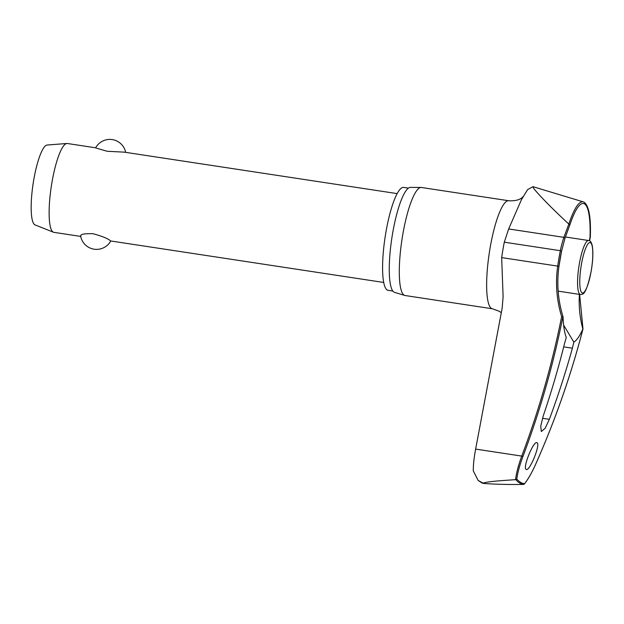 <?xml version="1.0" encoding="UTF-8"?>
<svg xmlns="http://www.w3.org/2000/svg" width="624" height="624" viewBox="0 0 624 624"><rect width="100%" height="100%" fill="white"/><g stroke="black" fill="none" stroke-linecap="round" stroke-linejoin="round"><path stroke-width="0.94" d="M569.845 224.819A63.133 13.237 -81.4 0 1 577.855 207.293A63.133 13.237 -81.4 0 1 584.555 203.915A63.133 13.237 -81.4 0 1 590 237.479L590.312 237.214C591.022 217.753 589.017 206.131 584.306 202.332L583.323 201.887A64.74 13.572 98.6 0 0 568.862 224.024L563.878 237.338A113.81 108.631 -34.7 0 0 560.336 250.7L561.53 251.23A58.321 12.23 -81.4 0 0 558.964 266.237L557.7 266.113A113.81 111.173 -93.2 0 0 561.639 316.618L563.035 316.852A76.487 16.037 -81.4 0 0 566.264 337.467L564.572 343.403A876.899 857.103 -74.2 0 1 543.325 415.639L540.727 426.161L541.343 431.527L545.142 428.298L549.362 419.336L542.474 418.291M579.407 294.372A112.858 107.679 -34.5 0 0 582.863 328.996L583.003 328.832A875.285 835.154 145.5 0 1 535.649 464.256C531.859 472.703 528.13 479.209 524.472 483.764A222.807 46.722 -81.4 0 1 520.494 482.282A222.807 46.722 -81.4 0 1 516.805 479.068L515.767 479.645A223.603 46.886 98.6 0 0 519.511 482.929A223.603 46.886 98.6 0 0 523.567 484.427L524.3 484.076C528.037 479.435 531.82 472.844 535.649 464.287L535.649 464.256M582.98 328.918L579.634 294.411M482.539 483.202L485.004 483.577L482.157 483.085L478.117 480.425L483.163 483.163L483.756 482.914C489.746 481.237 503.771 480.511 515.557 479.653L515.767 479.645M392.808 291.026L388.066 290.308A52.042 10.912 -81.4 0 1 387.145 289.965A52.042 10.912 -81.4 0 1 385.453 234.959A52.042 10.912 -81.4 0 1 403.697 187.411L408.439 188.136M492.398 308.779L405.046 295.511A54.631 11.458 -81.4 0 1 404.711 295.433A54.631 11.458 -81.4 0 1 404.087 295.152A54.631 11.458 -81.4 0 1 402.176 238.212A54.631 11.458 -81.4 0 1 421.114 187.457A54.631 11.458 -81.4 0 1 421.465 187.489L508.81 200.756A54.631 11.458 -81.4 0 0 489.645 250.676A54.631 11.458 -81.4 0 0 491.431 308.42A54.631 11.458 -81.4 0 0 492.398 308.779L499.286 311.282L501.345 312.757M421.114 187.457L410.475 187.379A53.118 11.138 98.6 0 0 392.059 236.722A53.118 11.138 98.6 0 0 393.916 292.079A53.118 11.138 98.6 0 0 394.524 292.352L404.711 295.433M563.644 325.166L573.862 342.124A76.487 16.037 -81.4 0 0 582.863 328.996L583.003 328.832M573.862 342.124L572.395 348.192A876.899 847.79 134.4 0 1 549.362 419.336M537.038 442.775C540.805 444.28 529.394 472.157 526.149 469.365C522.382 467.86 533.793 439.99 537.038 442.775L536.773 442.681M532.982 186.67L527.608 189.634L521.508 199.54L508.661 228.953L504.301 242.19A59.896 12.558 98.6 0 0 501.665 257.603L503.108 296.665L502.164 308.1L475.636 449.093L521.742 456.097C518.38 465.286 516.321 473.14 515.557 479.653M478.117 480.425L473.281 470.816C473.265 464.747 474.053 457.501 475.636 449.093M590 237.479L589.298 240.7M125.681 152.365A16.177 16.177 0 0 0 95.644 147.802L67.353 143.504A44.928 9.422 98.6 0 0 66.893 143.489A44.928 9.422 98.6 0 0 51.425 185.632A44.928 9.422 98.6 0 0 53.063 232.042A44.928 9.422 98.6 0 0 53.407 232.214A44.928 9.422 98.6 0 0 53.859 232.339L80.699 236.418M80.909 236.27C79.919 234.312 83.959 233.47 93.054 233.727C102.188 236.239 107.968 238.579 110.393 240.747L110.737 240.981M66.893 143.489L47.151 145.025A40.435 8.479 98.6 0 0 33.236 182.957A40.435 8.479 98.6 0 0 34.71 224.726A40.435 8.479 98.6 0 0 35.022 224.882L53.407 232.214M397.192 193.612L124.238 152.147L107.149 151.265L95.995 148.028M523.567 484.427L523.357 484.427C509.098 484.637 496.244 484.341 484.786 483.538A229.219 48.071 -81.4 0 1 484.263 483.241A229.219 48.071 -81.4 0 1 483.756 482.914M568.862 224.024L569.829 224.983L565.079 237.947L563.878 237.338L508.661 228.953M577.855 207.293C575.219 210.935 572.543 216.824 569.837 224.96L569.829 224.983M564.634 239.218A112.858 107.718 145.3 0 1 565.04 237.978L569.759 225.085M516.805 479.068C517.616 472.789 519.659 465.254 522.943 456.472A875.285 854.989 -93.2 0 0 562.934 316.547M568.745 223.954C549.112 206.037 528.902 184.618 533.699 187.013M532.982 186.677L583.323 201.887M563.706 346.874L572.395 348.192M579.267 264.295A27.316 5.725 98.6 0 0 579.961 294.349A27.316 5.725 98.6 0 0 580.437 294.528C582.403 293.927 585.624 297.406 591.248 270.847C593.026 259.982 593.338 251.472 592.184 245.326C591.279 241.995 590.101 240.396 588.65 240.521A27.316 5.725 98.6 0 0 579.267 264.295M581.997 292.851A25.522 5.351 98.6 0 0 591.217 270.808A25.522 5.351 98.6 0 0 590.561 242.728A25.522 5.351 98.6 0 0 581.35 264.771A25.522 5.351 98.6 0 0 581.997 292.851M565.04 237.978L561.577 251.176L558.971 266.261C556.616 283.343 557.95 300.136 563.004 316.625M504.301 242.19L560.336 250.7A59.896 12.558 98.6 0 0 557.7 266.113L501.665 257.603M561.639 316.618A874.208 853.936 86.8 0 1 521.742 456.097L522.943 456.472M558.168 291.143L580.437 294.528M80.605 235.895A16.177 16.177 0 0 0 110.744 240.981L383.69 282.454M565.399 236.987L588.65 240.521M535.649 464.295C555.212 420.287 570.999 375.149 583.003 328.871M590.304 237.245L589.532 240.802M523.325 196.42C523.177 195.936 521.18 201.427 508.81 200.756"/></g></svg>
